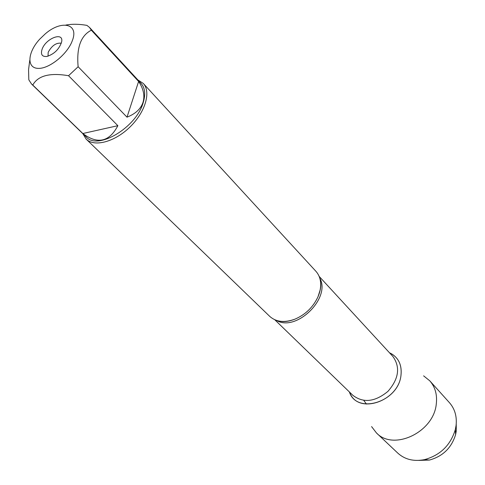 <?xml version="1.0" encoding="UTF-8"?>
<svg xmlns="http://www.w3.org/2000/svg" width="485" height="485" viewBox="0 0 485 485"><rect width="100%" height="100%" fill="white"/><g stroke="black" fill="none" stroke-linecap="round" stroke-linejoin="round"><path stroke-width="0.73" d="M39.788 39.091L39.012 39.958C27.542 52.901 26.675 67.973 37.915 68.367C48.936 69.155 67.482 54.271 72.32 40.667C79.17 23.571 61.48 19.727 45.287 33.841L39.788 39.091M29.724 60.461L28.56 69.737L28.815 79.795L31.513 84.008L32.768 85.051C37.994 75.636 49.913 72.526 68.537 75.721L78.14 66.73C76.412 47.718 80.819 35.538 91.356 30.197L89.501 27.427L86.918 25.378C79.176 24.026 72.168 23.917 65.881 25.05M89.501 27.427L141.135 83.475C145.021 87.9 145.712 94.278 143.208 102.596C136.321 127.555 97.715 150.489 86.269 137.006L31.513 84.008M78.14 66.73L127.003 117.17C135.491 113.842 140.82 108.907 142.996 102.371C144.973 95.787 143.511 88.816 138.613 81.462L91.356 30.197M32.768 85.051L82.826 133.508C97.594 144.585 109.27 141.978 117.867 125.688L68.537 75.721M86.16 139.122L269.715 316.359C276.117 322.052 284.58 322.962 295.104 319.094C305.568 314.535 313.207 307.084 318.014 296.735L320.142 290.018C321.549 282.312 320.136 276.068 315.911 271.291L143.257 83.42C151.272 91.804 145.361 112.102 130.016 126.961C114.781 141.935 94.345 147.343 86.16 139.122L82.796 133.642M389.485 352.771C398.306 357.045 402.126 364.659 400.95 375.614C398.088 402.259 356.675 414.766 349.364 391.916L350.328 393.984C359.585 414.457 398.246 400.919 400.95 375.614C402.107 365.702 398.967 358.427 391.528 353.789M137.861 79.922L143.257 83.42M42.11 49.185C45.911 38.133 64.165 31.367 61.589 42.104C59.073 49.343 54.168 54.126 46.869 56.46C42.049 56.872 40.461 54.447 42.11 49.185M117.867 125.688L82.826 133.508M138.613 81.462L127.003 117.17M61.292 43.226C56.266 42.577 51.901 45.572 48.203 52.216L48.003 56.193M371.583 426.594L376.427 432.911C393.444 451.25 433.742 432.293 436.282 404.023C437.361 394.772 435.203 387.042 429.795 380.84L423.605 375.839M376.427 432.911L397.827 453.142C404.926 459.544 413.826 461.702 424.527 459.628C440.283 455.245 450.547 445.23 455.318 429.583L456.076 425.503C457.04 416.463 454.845 408.873 449.492 402.732L429.795 380.84M456.233 423.92L456.264 431.062L455.621 434.536C451.577 447.831 442.86 456.337 429.467 460.053L418.84 460.404M366.442 404.078L363.805 400.434M319.773 278.123C331.322 298.032 296.074 332.425 276.45 320.385M274.746 319.724L352.916 395.36C363.411 403.277 375.093 401.938 387.964 391.346C398.87 378.743 400.489 367.096 392.838 356.414L319.154 276.395M320.458 281.203C321.337 285.513 320.524 290.691 318.014 296.735M279.518 321.149C283.804 322.137 288.999 321.452 295.104 319.094M455.621 434.536L455.318 429.583M429.467 460.053L424.527 459.628"/></g></svg>
